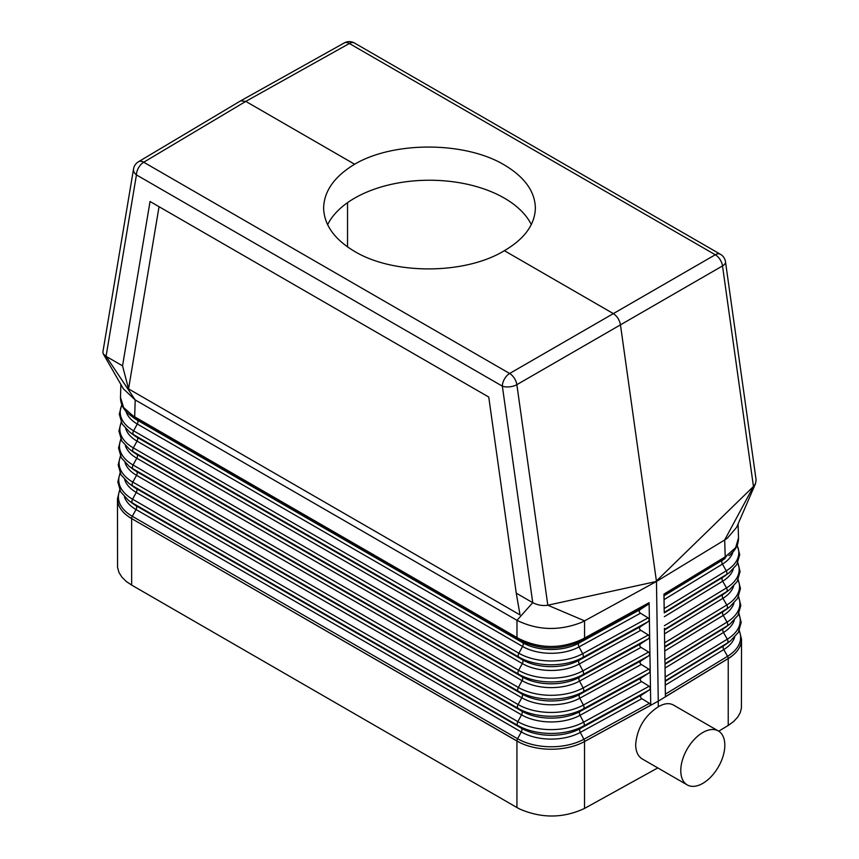 <?xml version="1.0" encoding="UTF-8"?>
<svg xmlns="http://www.w3.org/2000/svg" width="859" height="859" viewBox="0 0 859 859"><rect width="100%" height="100%" fill="white"/><g stroke="black" fill="none" stroke-linecap="round" stroke-linejoin="round"><path stroke-width="1.29" d="M103.284 353.908L102.855 352.19L133.542 168.955A10.383 6.947 -170.5 0 0 136.441 174.903L502.354 386.163A10.383 4.864 -8 0 0 516.86 384.66L547.817 605.219C542.77 606.035 537.745 605.176 532.741 602.674L502.354 386.163A10.383 5.992 120 0 1 509.634 373.482L143.721 162.233A10.383 5.992 120 0 0 136.441 174.903L106.065 356.335L122.547 365.848L150.046 201.5L488.75 397.051L159.044 206.697L128.56 388.912L520.028 614.915L516.248 593.15L532.741 602.674L516.989 620.338L516.978 637.539L518.621 638.484C539.828 648.953 561.249 649.114 582.885 638.967L584.571 638.044L584.571 620.853L656.469 581.457L547.817 605.219L584.571 620.853L581.554 622.378C559.145 631.107 537.616 630.431 516.989 620.338L135.185 399.918L106.065 356.335L103.284 353.908L123.417 388.869L135.185 399.918L134.68 416.819L135.282 418.376L517.569 639.085L516.978 637.539L133.113 415.917L123.599 407.51L120.485 397.33L120.872 384.381M135.282 418.376L130.16 415.144C123.685 410.28 120.464 404.342 120.485 397.33M119.648 489.963L117.468 498.821A48.437 27.971 180 0 0 131.652 518.6L131.652 585.086L516.935 807.524L516.935 740.941C520.167 742.724 520.167 742.756 516.935 741.049L131.652 518.6C128.614 516.699 128.614 516.667 131.652 518.503L131.652 518.503A3.457 1.997 -60 0 1 132.307 516.302A47.524 27.434 180 0 1 119.798 490.274M117.468 498.821L117.565 567.466L118.961 572.448L121.924 577.194L126.37 581.543L131.652 585.086M516.935 807.524L519.695 809.028C541.739 818.53 563.343 818.326 584.528 808.426L657.779 767.914M131.652 518.6L516.935 740.941A3.457 1.997 -60 0 1 517.59 738.74A47.524 27.434 0 0 0 583.895 739.245L649.436 703.338L650.735 705.175L584.528 741.553L658.262 701.159L582.542 742.584A48.437 27.971 0 0 0 584.528 741.553L584.528 808.426M128.56 388.912L122.547 365.848M516.248 593.15L488.75 397.051M665.371 694.136L665.253 681.327L723.686 645.775A42.177 24.353 180 0 0 726.499 643.885L730.504 640.878A47.234 27.273 180 0 1 727.358 643.004L723.686 645.775A3.457 2.051 -121.3 0 0 723.75 649.576L727.562 656.297L665.371 694.136L665.403 696.713L728.228 658.466C730.859 656.845 734.359 654.204 730.021 657.436A48.437 27.971 180 0 1 728.228 658.585L658.262 701.159L656.469 581.457L724.695 539.957L753.461 486.495L656.405 581.006L620.434 324.702C619.489 319.806 617.073 316.08 613.208 313.524L504.373 250.678C465.191 274.676 393.809 275.03 354.627 251.44C334.43 239.382 324.09 224.897 323.618 207.985C324.09 191.074 334.43 176.492 354.627 164.23L245.792 101.394L240.638 100.857L138.471 161.75A10.383 10.383 0 0 0 133.542 168.955M150.046 201.5L159.044 206.697M664.426 628.283L664.92 662.6L664.426 628.283M133.113 415.917L133.821 417.538L137.365 420.223A3.457 1.997 -60 0 1 137.3 424.024L133.585 430.81A3.457 1.997 -60 0 0 133.532 434.611L137.107 437.328A3.457 1.997 -60 0 1 137.043 441.129L133.328 447.904L518.611 670.353A46.075 26.597 0 0 0 582.896 670.836L648.352 634.973L640.782 630.302C639.075 629.056 639.053 627.789 640.717 626.501L648.137 621.68L649.393 619.822L649.114 602.674L647.869 604.586L583.991 639.59L584.571 638.044L649.114 602.674M641.319 664.49C639.611 663.234 639.59 661.967 641.265 660.689L648.685 655.868L649.93 654L650.199 670.997L648.889 669.161L641.319 664.49L579.782 698.206L583.401 705.035L648.889 669.161M649.662 636.916L648.405 638.774L640.986 643.595C639.321 644.884 639.343 646.14 641.05 647.396L648.62 652.067L649.93 653.903L649.393 619.822M649.436 703.338L641.866 698.668C640.148 697.422 640.138 696.155 641.802 694.867L649.221 690.045L650.467 688.08L650.199 671.094L648.953 672.951L641.533 677.783C639.858 679.061 639.88 680.328 641.587 681.574L649.157 686.244L650.467 688.08M121.903 405.008A45.71 26.393 180 0 0 133.585 430.81L518.868 653.248A45.71 26.393 0 0 0 582.649 653.731L648.083 617.879L640.513 613.208C638.806 611.962 638.785 610.695 640.449 609.418L647.869 604.586M648.083 617.879L649.393 619.715M347.541 246.909L347.541 202.66M517.569 639.085L519.104 639.976C540 650.36 561.11 650.521 582.423 640.46L583.991 639.59M738.096 523.84L738.515 537.895L735.626 547.709L725.2 556.857L724.695 539.957L727.337 538.206L736.603 527.362L755.512 483.649L753.461 486.495L722.505 265.936L516.86 384.66A10.383 5.895 59.9 0 0 509.634 373.482L715.279 254.758A10.383 5.992 -60 0 1 720.411 254.275L354.499 43.025A10.383 10.383 0 0 0 344.234 42.95L240.638 100.857M531.324 224.596A105.882 61.129 0 0 0 504.373 198.139A105.882 61.129 0 0 0 327.612 224.736M664.157 608.601L664.039 595.792L725.06 558.49A40.373 23.311 180 0 1 722.376 560.304A3.457 2.051 -121.3 0 0 722.43 564.105L726.252 570.827L664.157 608.601L664.19 611.275L663.943 594.117L663.975 595.298L724.588 558.414L725.2 556.857L663.943 594.117M354.627 164.23C393.809 141.048 465.191 141.402 504.373 164.982C524.57 177.029 534.91 191.364 535.382 207.985C534.91 224.607 524.57 238.845 504.373 250.678M650.467 688.188L650.735 705.175M121.302 422.456A46.075 26.597 180 0 0 133.328 447.904A3.457 1.997 -60 0 0 133.274 451.705L136.849 454.422A3.457 1.997 -60 0 1 136.796 458.223L133.07 465.009A3.457 1.997 -60 0 0 133.016 468.81L518.299 691.248L521.875 693.965L136.592 471.527A41.457 23.934 180 0 1 133.07 469.218L129.065 466.212A46.515 26.854 180 0 0 133.016 468.81L136.592 471.527A3.457 1.997 -60 0 1 136.538 475.328L132.812 482.103A3.457 1.997 -60 0 0 132.758 485.904L518.041 708.342L521.617 711.059L136.334 488.621A41.823 24.149 180 0 1 132.791 486.291L128.786 483.295A46.88 27.058 180 0 0 132.758 485.904L136.334 488.621A3.457 1.997 -60 0 1 136.28 492.422L132.565 499.208A3.457 1.997 -60 0 0 132.501 503.009A47.234 27.273 180 0 1 128.496 500.368L132.501 503.374A42.177 24.353 180 0 0 136.076 505.726L132.501 503.009L517.784 725.447A47.234 27.273 0 0 0 583.701 725.941L580.222 728.604A3.457 1.943 -118.7 0 0 580.276 732.405L583.895 739.245A3.457 1.943 -118.7 0 1 584.528 741.435L582.542 742.584A48.437 27.971 0 0 1 516.935 741.049M665.253 681.327L665.016 664.222L665.156 679.609M665.156 679.705L665.403 696.713M739.202 630.785A47.524 27.434 180 0 1 727.562 656.297A3.457 2.051 -121.3 0 1 728.228 658.466L658.262 701.159L658.262 706.807C664.147 703.338 669.204 702.748 673.424 705.024L718.371 730.977A31.139 17.975 120 0 0 694.373 739.32A31.139 17.975 120 0 0 680.779 770.663A31.139 17.975 120 0 0 687.232 784.911A31.139 17.975 120 0 0 711.231 776.568A31.139 17.975 120 0 0 724.824 745.236A31.139 17.975 120 0 0 718.371 730.977M739.352 630.474L741.532 639.332A48.437 27.971 180 0 1 730.021 657.436L728.239 658.585L728.228 725.458L718.725 731.192M728.228 725.458L733.715 721.463L737.849 716.932L740.233 712.648L741.414 708.181L741.532 639.332M648.352 634.973L649.662 636.809M344.234 42.95A10.383 6.002 -119.2 0 1 349.366 43.498L715.279 254.758A10.383 6.088 60.1 0 1 722.505 265.936A10.383 4.864 172 0 0 725.501 261.823L756.113 479.988L755.512 483.649M687.232 784.911L642.285 758.969C637.969 756.317 635.767 751.528 635.671 744.613C637.034 728.453 644.561 715.848 658.262 706.807M518.621 638.484L519.104 639.976L522.637 642.672L137.365 420.223A40.373 23.311 180 0 1 133.94 417.979L130.16 415.144M582.885 638.967L582.423 640.46L578.977 643.09A40.373 23.311 0 0 1 522.637 642.672A3.457 1.997 -60 0 1 522.583 646.462L518.868 653.248A3.457 1.997 -60 0 0 518.815 657.049L522.39 659.766A3.457 1.997 -60 0 1 522.326 663.567L518.611 670.353A3.457 1.997 -60 0 0 518.557 674.143L522.132 676.871A3.457 1.997 -60 0 1 522.068 680.661L518.353 687.447A46.429 26.812 0 0 0 583.154 687.941L648.62 652.067M126.026 411.418A40.448 23.354 180 0 0 137.3 424.024L522.583 646.462A40.448 23.354 0 0 0 579.03 646.891L640.513 613.208M648.685 655.868L583.207 691.742A46.515 26.854 0 0 1 518.299 691.248A3.457 1.997 -60 0 1 518.353 687.447L133.07 465.009A46.429 26.812 180 0 1 120.926 439.411M648.137 621.68L582.703 657.532L579.224 660.195A40.727 23.515 0 0 1 522.39 659.766L137.107 437.328A40.727 23.515 180 0 1 133.65 435.051L129.645 432.056A45.785 26.436 180 0 0 133.532 434.611L518.815 657.049A45.785 26.436 0 0 0 582.703 657.532A3.457 1.943 -118.7 0 0 582.649 653.731L579.03 646.891A3.457 1.943 -118.7 0 1 578.977 643.09L640.449 609.418M125.736 428.641A40.813 23.558 180 0 0 137.043 441.129L522.326 663.567A40.813 23.558 0 0 0 579.277 663.996L640.782 630.302M648.405 638.774L582.96 674.637L579.471 677.3A41.092 23.73 0 0 1 522.132 676.871L136.849 454.422A41.092 23.73 180 0 1 133.36 452.135L129.355 449.139A46.15 26.64 180 0 0 133.274 451.705L518.557 674.143A46.15 26.64 0 0 0 582.96 674.637A3.457 1.943 -118.7 0 0 582.896 670.836L579.277 663.996A3.457 1.943 -118.7 0 1 579.224 660.195L640.717 626.501M125.393 445.66A41.178 23.773 180 0 0 136.796 458.223L522.068 680.661A41.178 23.773 0 0 0 579.524 681.101L583.154 687.941A3.457 1.943 -118.7 0 1 583.207 691.742L579.728 694.405A3.457 1.943 -118.7 0 0 579.782 698.206A41.533 23.977 0 0 1 521.821 697.766L518.095 704.541A46.794 27.016 0 0 0 583.401 705.035A3.457 1.943 -118.7 0 1 583.454 708.836L648.953 672.951M120.174 473.32A47.159 27.23 180 0 0 132.565 499.208L517.837 721.646A3.457 1.997 -60 0 0 517.784 725.447L521.359 728.164L136.076 505.726A3.457 1.997 -60 0 1 136.023 509.527L132.307 516.302L517.59 738.74L521.306 731.965A42.263 24.396 0 0 0 580.276 732.405L641.866 698.668M641.802 694.867L580.222 728.604A42.177 24.353 0 0 1 521.359 728.164A3.457 1.997 -60 0 1 521.306 731.965L136.023 509.527A42.263 24.396 180 0 1 124.362 496.727M124.705 479.709A41.898 24.192 180 0 0 136.28 492.422L521.563 714.86L517.837 721.646A47.159 27.23 0 0 0 583.648 722.14L649.157 686.244M120.55 456.365A46.794 27.016 180 0 0 132.812 482.103L518.095 704.541A3.457 1.997 -60 0 0 518.041 708.342A46.88 27.058 0 0 0 583.454 708.836L579.975 711.51A41.823 24.149 0 0 1 521.617 711.059A3.457 1.997 -60 0 1 521.563 714.86A41.898 24.192 0 0 0 580.029 715.3L641.587 681.574M125.049 462.69A41.533 23.977 180 0 0 136.538 475.328L521.821 697.766A3.457 1.997 -60 0 0 521.875 693.965A41.457 23.934 0 0 0 579.728 694.405L641.265 660.689M641.533 677.783L579.975 711.51A3.457 1.943 -118.7 0 0 580.029 715.3L583.648 722.14A3.457 1.943 -118.7 0 1 583.701 725.941L649.221 690.045M138.471 161.75A10.383 5.981 -120.8 0 1 143.721 162.233L245.792 101.394L349.366 43.498A10.383 5.992 -60 0 1 354.499 43.025M733.264 569.152A40.813 23.558 180 0 1 722.698 581.199L726.51 587.921A3.457 2.051 -121.3 0 1 726.574 591.722L722.902 594.492A41.092 23.73 180 0 0 725.64 592.646L729.645 589.65A46.15 26.64 180 0 1 726.574 591.722L664.458 629.507M737.698 562.967A46.075 26.597 180 0 1 726.51 587.921L664.404 625.706M640.986 643.595L579.471 677.3A3.457 1.943 -118.7 0 0 579.524 681.101L641.05 647.396M732.974 551.94A40.448 23.354 180 0 1 722.43 564.105L664.093 599.593M664.522 630.012L722.902 594.492A3.457 2.051 -121.3 0 0 722.956 598.293L726.778 605.015A3.457 2.051 -121.3 0 1 726.832 608.816L723.16 611.587A41.457 23.934 180 0 0 725.93 609.729L729.935 606.722A46.515 26.854 180 0 1 726.832 608.816L664.694 646.612M738.074 579.922A46.429 26.812 180 0 1 726.778 605.015L664.641 642.811M733.607 586.171A41.178 23.773 180 0 1 722.956 598.293L664.576 633.813M737.108 545.529A45.71 26.393 180 0 1 726.252 570.827A3.457 2.051 -121.3 0 1 726.306 574.628L722.644 577.398A40.727 23.515 180 0 0 725.35 575.562L729.355 572.566A45.785 26.436 180 0 1 726.306 574.628L664.211 612.403M665.016 664.222L723.428 628.681A41.823 24.149 180 0 0 726.209 626.802L730.214 623.806A46.88 27.058 180 0 1 727.101 625.91L723.428 628.681A3.457 2.051 -121.3 0 0 723.482 632.482L727.305 639.203A3.457 2.051 -121.3 0 1 727.358 643.004L665.188 680.833M734.638 637.238A42.263 24.396 180 0 1 723.75 649.576L665.306 685.128M738.826 613.831A47.159 27.23 180 0 1 727.305 639.203L665.134 677.032M734.295 620.219A41.898 24.192 180 0 1 723.482 632.482L665.07 668.023M738.45 596.876A46.794 27.016 180 0 1 727.036 622.109A3.457 2.051 -121.3 0 1 727.101 625.91L664.941 663.728M733.951 603.201A41.533 23.977 180 0 1 723.224 615.388L727.036 622.109L664.887 659.927M664.769 647.117L723.16 611.587A3.457 2.051 -121.3 0 0 723.224 615.388L664.823 650.918M664.286 612.896L722.644 577.398A3.457 2.051 -121.3 0 0 722.698 581.199L664.34 616.698M726.725 555.923L724.588 558.414M129.065 466.212L121.355 457.858L118.553 448.033L120.786 439.121M128.496 500.368L120.668 491.896L117.823 481.931L120.024 473.008M128.786 483.295L121.012 474.877L118.188 464.977L120.4 456.065M129.645 432.056L122.15 424.002L119.272 414.124L121.795 404.739M129.355 449.139L121.806 441.021L118.918 431.078L121.162 422.166M729.935 606.722L737.645 598.369L740.447 588.544L738.214 579.632M730.504 640.878L738.332 632.407L741.177 622.442L738.976 613.519M730.214 623.806L737.988 615.388L740.812 605.488L738.6 596.576M729.355 572.566L736.85 564.513L739.728 554.635L737.215 545.261M729.645 589.65L737.194 581.532L740.082 571.589L737.838 562.677M728.883 555.633C735.325 550.78 738.536 544.874 738.515 537.895M725.501 261.823A10.383 10.383 0 0 0 720.411 254.275"/></g></svg>
